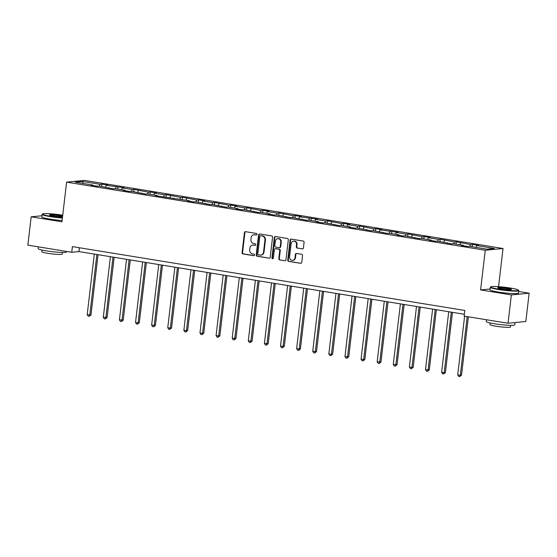 <?xml version="1.0" encoding="UTF-8"?>
<svg xmlns="http://www.w3.org/2000/svg" width="557" height="557" viewBox="0 0 557 557"><rect width="100%" height="100%" fill="white"/><g stroke="black" fill="none" stroke-linecap="round" stroke-linejoin="round"><path stroke-width="0.84" d="M256.965 234.33A0.787 0.717 -95.6 0 0 256.345 233.432L245.581 231.684A1.128 1.023 -95.6 0 0 244.432 232.631L242.079 252.655A1.128 1.023 -95.6 0 0 242.963 253.929L253.734 255.684A0.787 0.717 -95.6 0 0 254.535 255.022A0.787 0.717 -95.6 0 0 253.915 254.124L252.523 253.901A3.6 3.265 -95.6 0 1 249.696 249.815L249.891 248.143A3.6 3.265 -95.6 0 1 253.553 245.108L254.953 245.338A0.787 0.717 -95.6 0 0 255.754 244.676A0.787 0.717 -95.6 0 0 255.134 243.778L253.741 243.555A3.6 3.265 -95.6 0 1 250.915 239.468L251.11 237.797A3.6 3.265 -95.6 0 1 254.772 234.762L256.164 234.991A0.787 0.717 -95.6 0 0 256.965 234.33M302.284 248.902A1.128 1.023 -95.6 0 0 303.426 247.949L304.087 242.337A1.128 1.023 -95.6 0 0 303.203 241.056L291.241 239.113A1.128 1.023 -95.6 0 0 290.1 240.06L287.746 260.084A1.128 1.023 -95.6 0 0 288.63 261.358L300.592 263.308A1.128 1.023 -95.6 0 0 301.734 262.361L302.535 255.572A1.128 1.023 -95.6 0 0 301.65 254.298L296.526 253.463A1.128 1.023 -95.6 0 0 295.384 254.41L294.987 257.773A3.008 2.729 -95.6 0 1 292.571 260.328A3.008 2.729 -95.6 0 1 289.563 256.895L291.116 243.708A3.008 2.729 -95.6 0 1 293.532 241.153A3.008 2.729 -95.6 0 1 296.54 244.593L296.282 246.786A1.128 1.023 -95.6 0 0 297.166 248.067L302.757 248.854L297.166 248.067M490.111 288.986L480.594 289.918L511.368 294.925L508.04 323.255L525.822 321.521L529.15 293.184L518.685 291.478M480.594 289.918L485.258 250.246L66.61 182.139L84.392 180.398L503.034 248.506L485.258 250.246M41.97 215.747L31.178 216.805L61.952 221.811L66.61 182.139M31.178 216.805L27.85 245.136L71.742 252.279L78.948 251.576L464.371 314.273M508.04 323.255L464.155 316.118L464.817 310.451L72.403 246.612L71.742 252.279M272.561 237.205A1.128 1.023 -95.6 0 0 271.677 235.924L259.715 233.982A1.128 1.023 -95.6 0 0 258.573 234.929L256.22 254.953A1.128 1.023 -95.6 0 0 257.104 256.234L269.066 258.176A1.128 1.023 -95.6 0 0 270.208 257.23L272.561 237.205M275.478 236.544L287.44 238.493A1.128 1.023 -95.6 0 1 288.324 239.768L285.971 259.792A1.128 1.023 -95.6 0 1 284.829 260.746L279.711 259.91A1.128 1.023 -95.6 0 1 278.827 258.629L279.781 250.511A1.128 1.023 -95.6 0 0 278.897 249.237L275.499 248.68A1.128 1.023 -95.6 0 0 274.357 249.627L273.362 258.086A0.787 0.717 -95.6 0 1 272.728 258.754A0.787 0.717 -95.6 0 1 271.941 257.856L274.336 237.491A1.128 1.023 -95.6 0 1 275.478 236.544A1.128 1.023 -95.6 0 0 274.817 237.449L274.336 237.491M472.392 244.432L470.637 244.6L456.28 241.808L454.533 241.982L440.176 239.19L438.422 239.364L428.507 237.748L430.262 237.574L424.065 236.565L422.31 236.739L407.954 233.947L406.199 234.121L396.285 232.506L398.039 232.332L380.18 229.888L381.935 229.714L375.738 228.704L373.984 228.878L359.627 226.086L357.873 226.253L347.958 224.645L349.712 224.471L343.516 223.461L341.761 223.636L327.405 220.844L325.65 221.018L315.735 219.402L317.49 219.228L299.631 216.784L301.386 216.61L295.189 215.601L293.435 215.775L279.078 212.983L277.323 213.15L267.409 211.542L269.163 211.368L262.967 210.358L261.212 210.532L246.855 207.74L245.101 207.914L235.193 206.299L236.948 206.125L230.751 205.115L228.997 205.289L214.64 202.497L212.885 202.671L202.971 201.056L204.725 200.882L198.529 199.879L196.774 200.047L182.418 197.255L180.663 197.429L166.313 194.637L164.559 194.804L154.644 193.195L156.399 193.021L150.202 192.012L148.447 192.186L134.091 189.394L132.336 189.568L122.422 187.953L124.176 187.779L106.31 185.335L108.065 185.161L101.868 184.151L100.121 184.325L82.561 181.471L75.258 182.181L92.81 185.035L91.063 185.209L97.252 186.219L99.007 186.045L113.363 188.837L115.118 188.67L125.033 190.278L123.278 190.452L129.475 191.462L131.229 191.288L145.586 194.08L147.34 193.906L157.255 195.521L155.5 195.695L189.471 200.764L187.716 200.938L193.913 201.94L195.667 201.773L210.024 204.565L211.778 204.391L226.135 207.183L227.89 207.009L237.797 208.624L236.05 208.798L242.239 209.808L243.994 209.634L258.351 212.426L260.105 212.252L270.02 213.867L268.265 214.041L274.462 215.044L276.216 214.877L290.573 217.669L292.328 217.495L306.684 220.287L308.432 220.119L318.346 221.728L316.592 221.902L322.788 222.911L324.543 222.737L338.9 225.529L340.654 225.355L350.569 226.971L348.814 227.145L355.011 228.147L356.765 227.98L371.122 230.772L372.877 230.598L387.226 233.39L388.981 233.223L398.896 234.831L397.141 235.005L403.338 236.015L405.092 235.841L419.449 238.633L421.203 238.459L431.118 240.074L429.363 240.248L435.56 241.258L437.315 241.084L451.664 243.875L453.419 243.701L463.333 245.317L461.579 245.491L467.776 246.493L469.53 246.326L487.09 249.181L494.393 248.464L476.834 245.609L478.588 245.435L472.392 244.432L472.12 246.744M469.725 246.354L470.637 244.6M459.81 244.746L460.723 242.991M463.333 245.317L463.487 245.797M453.621 243.736L454.533 241.982M443.706 242.121L444.618 240.366M447.222 242.699L447.382 243.179M437.51 241.111L438.422 239.364M427.595 239.503L428.507 237.748M431.118 240.074L431.271 240.554M421.398 238.493L422.31 236.739M411.484 236.878L412.396 235.124M415.007 237.456L415.16 237.936M405.287 235.876L406.199 234.121M395.373 234.26L396.285 232.506M398.896 234.831L399.049 235.312M389.176 233.251L390.088 231.496M379.268 231.642L380.18 229.888M382.784 232.213L382.944 232.694M373.072 230.633L373.984 228.878M363.157 229.018L364.069 227.263M366.68 229.588L366.833 230.076M356.96 228.008L357.873 226.253M347.046 226.4L347.958 224.645M350.569 226.971L350.722 227.451M340.849 225.39L341.761 223.636M330.935 223.775L331.847 222.02M334.458 224.353L334.611 224.833M324.738 222.772L325.65 221.018M314.83 221.157L315.735 219.402M318.346 221.728L318.5 222.208M308.634 220.147L309.546 218.393M298.719 218.532L299.631 216.784M302.242 219.11L302.395 219.59M292.522 217.529L293.435 215.775M282.608 215.914L283.52 214.16M286.131 216.485L286.284 216.972M276.411 214.905L277.323 213.15M266.497 213.296L267.409 211.542M270.02 213.867L270.173 214.348M260.3 212.287L261.212 210.532M250.385 210.671L251.298 208.917M253.908 211.249L254.062 211.73M244.196 209.662L245.101 207.914M234.281 208.053L235.193 206.299M237.797 208.624L237.957 209.105M228.085 207.044L228.997 205.289M218.17 205.429L219.082 203.674M221.693 206.006L221.846 206.487M211.973 204.426L212.885 202.671M202.059 202.811L202.971 201.056M205.582 203.382L205.735 203.869M195.862 201.801L196.774 200.047M185.947 200.193L186.86 198.438M189.471 200.764L189.624 201.244M179.751 199.183L180.663 197.429M169.843 197.568L170.755 195.813M173.359 198.139L173.512 198.626M163.647 196.558L164.559 194.804M153.732 194.95L154.644 193.195M157.255 195.521L157.408 196.001M147.535 193.94L148.447 192.186M137.621 192.325L138.533 190.571M141.144 192.903L141.297 193.383M131.424 191.323L132.336 189.568M121.51 189.707L122.422 187.953M125.033 190.278L125.186 190.759M115.313 188.698L116.225 186.943M105.398 187.089L106.31 185.335M108.921 187.66L109.075 188.141M99.209 186.08L100.121 184.325M83.188 183.469L82.561 181.471M92.81 185.035L92.97 185.523M511.368 294.925L529.15 293.184M498.557 286.667L503.034 248.506M475.922 247.364L476.834 245.609M79.393 247.747L78.948 251.576M101.597 186.47L101.868 184.151M117.708 189.088L117.98 186.776M133.819 191.712L134.091 189.394M149.93 194.33L150.202 192.012M166.035 196.948L166.313 194.637M182.146 199.573L182.418 197.255M198.257 202.191L198.529 199.879M214.368 204.816L214.64 202.497M230.48 207.434L230.751 205.115M246.584 210.052L246.855 207.74M262.695 212.677L262.967 210.358M278.806 215.294L279.078 212.983M294.918 217.919L295.189 215.601M311.022 220.537L311.293 218.226M327.133 223.155L327.405 220.844M343.244 225.78L343.516 223.461M359.356 228.398L359.627 226.086M375.467 231.023L375.738 228.704M391.571 233.641L391.843 231.329M407.682 236.265L407.954 233.947M423.793 238.883L424.065 236.565M439.905 241.501L440.176 239.19M456.009 244.126L456.28 241.808M256.561 234.929L255.252 234.72A3.6 3.265 -95.6 0 0 254.486 234.692L254.006 234.741M252.787 245.087L253.268 245.038A3.6 3.265 -95.6 0 1 254.034 245.066L255.35 245.275M245.581 231.684A1.128 1.023 -95.6 0 0 244.913 232.582L242.56 252.606A1.128 1.023 -95.6 0 0 243.444 253.888L254.131 255.621M259.722 233.982A1.128 1.023 -95.6 0 0 259.054 234.88L256.7 254.911A1.128 1.023 -95.6 0 0 257.585 256.185L269.066 258.176M260.648 235.722A0.787 0.717 -95.6 0 0 259.847 236.384L257.787 253.964A0.787 0.717 -95.6 0 0 258.399 254.855L259.875 255.092A3.6 3.265 -95.6 0 0 263.538 252.063L264.944 240.046A3.6 3.265 -95.6 0 0 262.117 235.959L261.129 235.674A0.787 0.717 -95.6 0 0 260.801 235.708M260.641 255.12L261.122 255.071A3.6 3.265 -95.6 0 0 264.018 252.015L263.538 252.063M261.129 235.674L262.598 235.91A3.6 3.265 -95.6 0 1 265.424 239.997L264.018 252.015M284.829 260.746L279.711 259.91M275.262 248.673L275.743 248.624A1.128 1.023 -95.6 0 1 275.98 248.631L279.377 249.188A1.128 1.023 -95.6 0 1 280.262 250.462L279.308 258.587A1.128 1.023 -95.6 0 0 280.192 259.861M274.817 237.449L272.422 257.807A0.787 0.717 -95.6 0 0 272.965 258.685M280.77 242.086A3.008 2.729 -95.6 0 0 277.762 238.647A3.008 2.729 -95.6 0 0 275.346 241.202L274.803 245.846A1.128 1.023 -95.6 0 0 275.687 247.12L279.078 247.677A1.128 1.023 -95.6 0 0 280.227 246.73L280.77 242.086L281.25 242.037A3.008 2.729 -95.6 0 0 278.242 238.598L277.762 238.647M279.558 247.628A1.128 1.023 -95.6 0 0 280.707 246.681L280.227 246.73M281.25 242.037L280.707 246.681M293.532 241.153L294.012 241.104A3.008 2.729 -95.6 0 1 297.02 244.544L296.763 246.744A1.128 1.023 -95.6 0 0 297.647 248.018M292.571 260.328L293.052 260.286A3.008 2.729 -95.6 0 0 295.468 257.731L294.987 257.773M296.533 253.463A1.128 1.023 -95.6 0 0 295.864 254.361L295.468 257.731M291.248 239.113A1.128 1.023 -95.6 0 0 290.58 240.011L288.227 260.035A1.128 1.023 -95.6 0 0 289.111 261.317L300.592 263.308M94.314 254.076L87.205 314.587L89.781 315.011L90.986 314.893L98.06 254.681M90.986 314.893L89.197 316.32L89.781 315.011L96.89 254.493M89.197 316.32L88.166 316.153L87.205 314.587M62.725 215.204A13.988 1.379 6.7 0 0 62.273 215.127A13.988 1.379 6.7 0 0 42.597 213.944A13.988 1.379 6.7 0 0 50.548 216.276A13.988 1.379 6.7 0 0 62.44 217.655M62.398 218.031A14.336 1.406 -173.3 0 1 50.36 216.631A14.336 1.406 -173.3 0 1 42.13 214.368A14.336 1.406 -173.3 0 1 42.214 214.243L42.597 213.944M62.544 216.743A6.997 0.689 -173.3 0 1 53.479 215.991A6.997 0.689 -173.3 0 1 49.489 214.96A6.997 0.689 -173.3 0 1 59.341 215.42A6.997 0.689 -173.3 0 1 62.621 216.116M62.572 216.541A6.649 0.654 6.7 0 0 59.153 215.775A6.649 0.654 6.7 0 0 49.858 215.176M66.645 251.451L66.582 251.945A14.336 1.406 -173.3 0 1 46.342 250.859A14.336 1.406 -173.3 0 1 38.113 248.603L38.315 246.842M62.481 252.446L62.293 254.083A10.318 1.017 -173.3 0 1 47.714 253.303A10.318 1.017 -173.3 0 1 41.789 251.673L41.984 250.037M62.106 220.523A14.336 1.406 -173.3 0 1 50.067 219.124A14.336 1.406 -173.3 0 1 41.838 216.868L42.13 214.368M510.449 288.046A13.988 1.379 6.7 0 0 490.773 286.855A13.988 1.379 6.7 0 0 498.724 289.187A13.988 1.379 6.7 0 0 518.428 290.106A13.988 1.379 6.7 0 0 510.449 288.046M518.428 290.106L518.727 290.482A14.336 1.406 -173.3 0 1 518.783 290.629A14.336 1.406 -173.3 0 1 498.543 289.543A14.336 1.406 -173.3 0 1 490.313 287.287A14.336 1.406 -173.3 0 1 490.397 287.154L490.773 286.855M507.518 288.331A6.997 0.689 -173.3 0 1 511.493 289.494A6.997 0.689 -173.3 0 1 501.655 288.902A6.997 0.689 -173.3 0 1 497.666 287.872A6.997 0.689 -173.3 0 1 507.518 288.331M511.082 289.619A6.649 0.654 6.7 0 0 507.336 288.686A6.649 0.654 6.7 0 0 498.042 288.087M515.03 322.573L514.765 324.856A14.336 1.406 -173.3 0 1 494.519 323.77A14.336 1.406 -173.3 0 1 486.289 321.514L486.498 319.753M510.665 325.358L510.47 326.994A10.318 1.017 -173.3 0 1 495.897 326.214A10.318 1.017 -173.3 0 1 489.972 324.585L490.16 322.949M518.783 290.629L518.49 293.121A14.336 1.406 -173.3 0 1 498.25 292.035A14.336 1.406 -173.3 0 1 490.014 289.779L490.313 287.287M110.418 256.693L103.31 317.212L107.097 317.511L114.171 257.306M107.097 317.511L105.308 318.938L105.893 317.629L113.001 257.111M105.308 318.938L104.277 318.771L103.31 317.212M126.53 259.311L119.421 319.829L123.208 320.136L130.275 259.924M123.208 320.136L121.419 321.563L122.004 320.247L129.113 259.736M121.419 321.563L120.382 321.396L119.421 319.829M142.641 261.936L135.532 322.454L138.115 322.872L139.313 322.754L146.387 262.542M139.313 322.754L137.523 324.181L138.115 322.872L145.224 262.354M137.523 324.181L136.493 324.014L135.532 322.454M158.752 264.554L151.643 325.072L155.424 325.372L162.498 265.167M155.424 325.372L153.635 326.806L154.226 325.49L161.335 264.979M153.635 326.806L152.604 326.639L151.643 325.072M174.863 267.179L167.754 327.69L170.331 328.115L171.535 327.996L178.609 267.785M171.535 327.996L169.746 329.424L170.331 328.115L177.439 267.597M169.746 329.424L168.715 329.257L167.754 327.69M190.967 269.797L183.859 330.315L187.646 330.614L194.713 270.41M187.646 330.614L185.857 332.049L186.442 330.733L193.551 270.215M185.857 332.049L184.82 331.875L183.859 330.315M207.079 272.422L199.97 332.933L202.553 333.351L203.751 333.239L210.825 273.027M203.751 333.239L201.968 334.666L202.553 333.351L209.662 272.839M201.968 334.666L200.931 334.499L199.97 332.933M223.19 275.04L216.081 335.558L218.664 335.975L219.862 335.857L226.936 275.645M219.862 335.857L218.072 337.284L218.664 335.975L225.773 275.457M218.072 337.284L217.042 337.117L216.081 335.558M239.301 277.658L232.192 338.176L235.973 338.475L243.047 278.27M235.973 338.475L234.184 339.909L234.769 338.593L241.877 278.082M234.184 339.909L233.153 339.742L232.192 338.176M255.405 280.282L248.297 340.793L250.88 341.218L252.084 341.1L259.158 280.888M252.084 341.1L250.295 342.527L250.88 341.218L257.988 280.7M250.295 342.527L249.264 342.36L248.297 340.793M271.517 282.9L264.408 343.418L268.189 343.718L275.262 283.513M268.189 343.718L266.406 345.152L266.991 343.836L274.1 283.318M266.406 345.152L265.369 344.978L264.408 343.418M287.628 285.525L280.519 346.036L283.102 346.461L284.3 346.343L291.374 286.131M284.3 346.343L282.51 347.77L283.102 346.461L290.211 285.943M282.51 347.77L281.48 347.603L280.519 346.036M303.739 288.143L296.63 348.661L300.411 348.961L307.485 288.756M300.411 348.961L298.622 350.388L299.213 349.079L306.322 288.561M298.622 350.388L297.591 350.221L296.63 348.661M319.85 290.761L312.735 351.279L316.522 351.585L323.596 291.374M316.522 351.585L314.733 353.013L315.318 351.697L322.426 291.186M314.733 353.013L313.702 352.846L312.735 351.279M335.955 293.386L328.846 353.897L331.429 354.322L332.633 354.203L339.7 293.992M332.633 354.203L330.844 355.631L331.429 354.322L338.538 293.804M330.844 355.631L329.807 355.463L328.846 353.897M352.066 296.004L344.957 356.522L348.738 356.821L355.812 296.616M348.738 356.821L346.948 358.255L347.54 356.94L354.649 296.428M346.948 358.255L345.918 358.088L344.957 356.522M368.177 298.629L361.068 359.14L363.651 359.564L364.849 359.446L371.923 299.234M364.849 359.446L363.06 360.873L363.651 359.564L370.76 299.046M363.06 360.873L362.029 360.706L361.068 359.14M384.288 301.246L377.18 361.765L380.96 362.064L388.034 301.859M380.96 362.064L379.171 363.498L379.756 362.182L386.864 301.664M379.171 363.498L378.14 363.324L377.18 361.765M400.392 303.864L393.284 364.382L397.071 364.689L404.145 304.477M397.071 364.689L395.282 366.116L395.867 364.8L402.976 304.289M395.282 366.116L394.245 365.949L393.284 364.382M416.504 306.489L409.395 367.007L411.978 367.425L413.176 367.307L420.25 307.095M413.176 367.307L411.393 368.734L411.978 367.425L419.087 306.907M411.393 368.734L410.356 368.567L409.395 367.007M432.615 309.107L425.506 369.625L429.287 369.925L436.361 309.72M429.287 369.925L427.498 371.359L428.089 370.043L435.198 309.532M427.498 371.359L426.467 371.192L425.506 369.625M448.726 311.732L441.617 372.243L444.194 372.668L445.398 372.549L452.472 312.338M445.398 372.549L443.609 373.977L444.194 372.668L451.309 312.15M443.609 373.977L442.578 373.81L441.617 372.243M464.615 316.195L457.722 374.868L460.305 375.286L461.509 375.167L468.367 316.801M461.509 375.167L459.72 376.602L460.305 375.286L467.198 316.613M459.72 376.602L458.69 376.428L457.722 374.868M255.252 234.72L254.772 234.762M254.034 245.066L253.553 245.108M243.444 253.888L242.963 253.929M242.56 252.606L242.079 252.655M244.913 232.582L244.432 232.631M257.585 256.185L257.104 256.234M256.7 254.911L256.22 254.953M259.054 234.88L258.573 234.929M265.424 239.997L264.944 240.046M262.598 235.91L262.117 235.959M279.308 258.587L278.827 258.629M280.262 250.462L279.781 250.511M279.377 249.188L278.897 249.237M275.98 248.631L275.499 248.68M272.422 257.807L271.941 257.856M296.763 246.744L296.282 246.786M297.02 244.544L296.54 244.593M295.864 254.361L295.384 254.41M289.111 261.317L288.63 261.358M288.227 260.035L287.746 260.084M290.58 240.011L290.1 240.06M260.961 235.667L260.481 235.715M279.802 247.635L279.322 247.684"/></g></svg>
